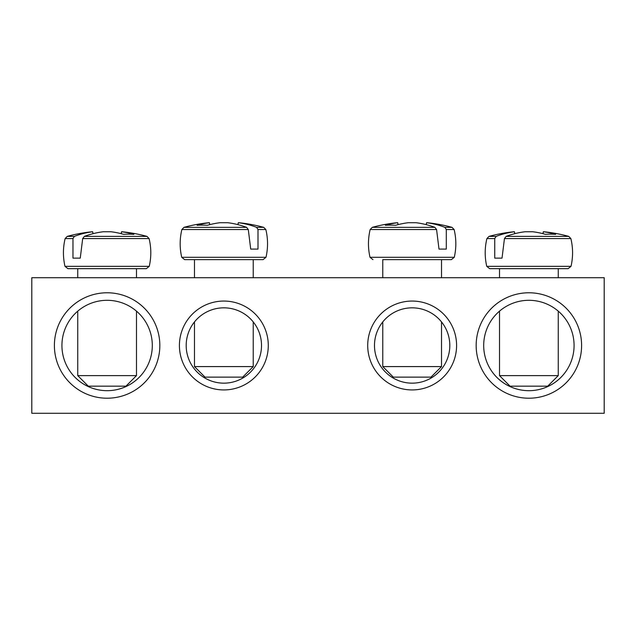 <?xml version="1.0" encoding="UTF-8"?>
<svg xmlns="http://www.w3.org/2000/svg" width="636" height="636" viewBox="0 0 636 636"><rect width="100%" height="100%" fill="white"/><g stroke="black" fill="none" stroke-linecap="round" stroke-linejoin="round"><path stroke-width="0.95" d="M374.485 345.499A37.659 37.659 0 0 1 430.977 312.88A37.659 37.659 0 0 1 430.977 378.11A37.659 37.659 0 0 1 374.485 345.499M367.711 345.499A44.433 44.433 0 0 0 434.364 383.977A44.433 44.433 0 0 0 434.364 307.013A44.433 44.433 0 0 0 367.711 345.499M604.2 277.709L31.8 277.709L31.8 413.281L604.2 413.281L604.2 277.709M268.289 345.499A44.433 44.433 0 0 0 201.636 307.013A44.433 44.433 0 0 0 201.636 383.977A44.433 44.433 0 0 0 268.289 345.499M159.835 345.499A52.724 52.724 0 0 0 80.756 299.834A52.724 52.724 0 0 0 80.756 391.156A52.724 52.724 0 0 0 159.835 345.499M581.606 345.499A52.724 52.724 0 0 0 502.527 299.834A52.724 52.724 0 0 0 502.527 391.156A52.724 52.724 0 0 0 581.606 345.499M261.515 345.499A37.659 37.659 0 0 1 205.023 378.11A37.659 37.659 0 0 1 205.023 312.88A37.659 37.659 0 0 1 261.515 345.499M574.077 345.499A45.188 45.188 0 0 1 506.288 384.629A45.188 45.188 0 0 1 506.288 306.361A45.188 45.188 0 0 1 574.077 345.499M152.306 345.499A45.188 45.188 0 0 1 84.524 384.629A45.188 45.188 0 0 1 84.524 306.361A45.188 45.188 0 0 1 152.306 345.499M489.688 268.67L568.083 268.67L571.017 266.341L486.747 266.341L489.688 268.67M558.257 277.709L558.257 268.67L499.514 268.67L499.514 277.709M504.451 238.58L570.874 238.58L568.743 236.385L506.137 236.385L504.451 238.58L502.027 258.129L494.736 258.129L494.736 238.58L496.152 236.385L489.028 236.385L486.898 238.58L494.736 238.58M568.743 236.385A150.629 150.629 0 0 0 543.82 231.758L543.311 231.758A150.525 106.037 97.1 0 1 555.633 234.334A149.595 105.377 97.1 0 0 545.394 234.334A150.525 106.037 -97.1 0 0 532.745 231.758L525.018 231.758A150.525 106.037 97.1 0 0 506.137 236.385M496.152 236.385A150.525 106.037 -97.1 0 1 514.46 231.758L513.952 231.758A150.629 150.629 0 0 0 489.028 236.385M502.027 258.129L494.736 258.129M514.786 233.674L514.46 231.758L514.786 233.674M558.257 375.622L499.514 375.622L510.056 386.163L547.715 386.163L558.257 375.622L558.257 311.155M543.311 231.758L542.985 233.674M134.832 268.67L146.312 268.67L149.253 266.341L64.983 266.341L67.917 268.67L134.832 268.67M136.486 277.709L136.486 268.67L127.884 268.67M82.68 238.58L149.102 238.58L146.972 236.385L84.373 236.385L82.68 238.58L80.263 258.129L72.965 258.129L72.965 238.58L74.38 236.385L67.257 236.385L65.126 238.58L72.965 238.58M74.38 236.385A150.525 106.037 -97.1 0 1 92.689 231.758L92.18 231.758A150.629 150.629 0 0 0 67.257 236.385M146.972 236.385A150.629 150.629 0 0 0 122.048 231.758L121.54 231.758A150.525 106.037 97.1 0 1 133.87 234.334A149.595 105.377 97.1 0 0 123.623 234.334A150.525 106.037 -97.1 0 0 110.982 231.758L103.255 231.758A150.525 106.037 97.1 0 0 84.373 236.385M127.884 375.622L77.743 375.622L88.285 386.163L125.944 386.163L136.486 375.622L127.884 375.622M93.015 233.674L92.689 231.758L93.015 233.674M121.54 231.758L121.214 233.674M80.263 258.129L72.965 258.129M184.655 259.639L263.058 259.639L265.991 257.302L181.721 257.302L184.655 259.639M258.001 229.54L265.848 229.54L263.717 227.346L256.586 227.346L258.001 229.54L258.009 249.089L250.711 249.089L248.286 229.54L246.601 227.346L183.995 227.346L181.864 229.54L248.286 229.54M246.601 227.346A150.525 106.037 -97.1 0 0 227.72 222.719L219.992 222.719A150.525 106.037 97.1 0 0 207.344 225.295A149.595 105.377 -97.1 0 0 197.104 225.295A150.525 106.037 -97.1 0 1 209.435 222.719L208.926 222.719A150.629 150.629 0 0 0 183.995 227.346M263.717 227.346A150.629 150.629 0 0 0 238.786 222.719L238.277 222.719A150.525 106.037 97.1 0 1 256.586 227.346M253.231 366.582L194.481 366.582L205.023 377.132L242.682 377.132L253.231 366.582L253.231 321.927M237.951 224.643L238.277 222.719L237.951 224.643M209.761 224.643L209.435 222.719M258.009 249.089L250.711 249.089M382.769 259.639L451.345 259.639L382.769 259.639L382.769 277.709M446.297 229.54L454.136 229.54L452.005 227.346L444.874 227.346L446.297 229.54L446.297 249.089L438.999 249.089L436.574 229.54L434.889 227.346L372.283 227.346L370.152 229.54L436.574 229.54M434.889 227.346A150.525 106.037 -97.1 0 0 416.008 222.719L408.28 222.719A150.525 106.037 97.1 0 0 395.632 225.295A149.595 105.377 -97.1 0 0 385.392 225.295A150.525 106.037 -97.1 0 1 397.723 222.719L397.214 222.719A150.629 150.629 0 0 0 372.283 227.346M452.005 227.346A150.629 150.629 0 0 0 427.074 222.719L426.565 222.719A150.525 106.037 97.1 0 1 444.874 227.346M441.519 366.582L382.769 366.582L393.318 377.132L430.977 377.132L441.519 366.582L441.519 321.927M426.239 224.643L426.565 222.719L426.239 224.643M398.049 224.643L397.723 222.719M446.297 249.089L438.999 249.089M454.136 229.54C456.338 238.786 456.394 248.04 454.279 257.302L370.009 257.302L372.942 259.639M486.898 238.58C484.688 247.825 484.64 257.079 486.747 266.341M570.874 238.58C573.084 247.825 573.131 257.079 571.017 266.341M499.514 311.155L499.514 375.622M149.102 238.58C151.312 247.825 151.36 257.079 149.253 266.341M65.126 238.58C62.916 247.825 62.869 257.079 64.983 266.341M77.743 268.67L77.743 277.709M77.743 311.155L77.743 375.622M136.486 311.155L136.486 375.622M265.848 229.54C268.05 238.786 268.098 248.04 265.991 257.302M181.864 229.54C179.662 238.786 179.606 248.04 181.721 257.302M194.481 259.639L194.481 277.709M194.481 321.927L194.481 366.582M253.231 259.639L253.231 277.709M454.279 257.302L451.345 259.639M370.152 229.54C367.95 238.786 367.902 248.04 370.009 257.302M382.769 321.927L382.769 366.582M441.519 259.639L441.519 277.709"/></g></svg>
